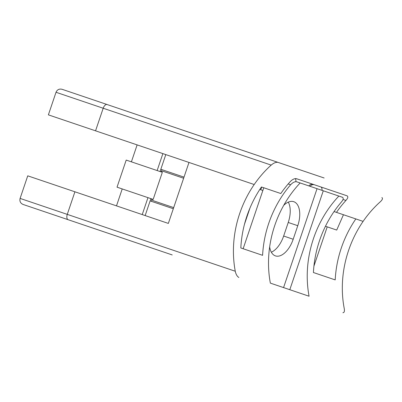 <?xml version="1.0" encoding="UTF-8"?>
<svg xmlns="http://www.w3.org/2000/svg" width="402" height="402" viewBox="0 0 402 402"><rect width="100%" height="100%" fill="white"/><g stroke="black" fill="none" stroke-linecap="round" stroke-linejoin="round"><path stroke-width="0.6" d="M325.459 226.261L336.715 230.07L343.449 214.733M324.138 177.991L62.069 89.289C59.24 88.636 57.225 89.631 56.024 92.274L103.193 108.238A4.769 2.553 -71.3 0 1 107.143 104.545L211.573 139.891M268.476 159.152L319.711 176.493M277.837 162.323C275.797 162.132 273.581 163.061 271.189 165.101A101.083 85.35 -71.3 0 0 254.2 184.523L95.55 130.821L103.193 108.238L271.189 165.101M343.012 199.482L345.916 200.467A101.083 85.35 -71.3 0 0 336.479 212.372L363.101 221.381A101.083 85.35 108.7 0 1 380.091 201.965C382.392 199.9 382.995 198.427 381.9 197.543M56.024 92.274L48.381 114.856L95.55 130.821M336.479 212.372L334.062 211.552M296.515 181.729L300.148 182.96A101.083 85.35 -71.3 0 0 274.762 225.462A101.083 85.35 -71.3 0 0 270.355 283.119L283.566 287.591L317.047 188.679L296.515 181.729C294.671 181.518 292.701 182.533 290.621 184.769A101.083 85.35 108.7 0 0 268.712 223.411A101.083 85.35 108.7 0 0 262.601 255.325L240.823 247.954A101.083 85.35 -71.3 0 1 246.934 216.04A101.083 85.35 -71.3 0 1 261.461 186.98L280.817 193.533A101.083 85.35 108.7 0 1 290.254 181.624C292.41 179.428 294.425 178.433 296.309 178.639L347.132 195.844C348.318 196.678 347.911 198.221 345.916 200.467M238.858 277.491C237.115 276.39 235.919 274.305 235.265 271.239A101.083 85.35 108.7 0 1 239.672 213.583A101.083 85.35 108.7 0 1 254.2 184.523L188.98 162.448L168.343 223.417L27.743 175.83L20.1 198.412C19.447 201.241 20.442 203.256 23.09 204.457L172.222 254.933M270.355 283.119L309.073 296.224A101.083 85.35 108.7 0 1 313.485 238.567A101.083 85.35 108.7 0 1 338.866 196.065L342.499 197.297C343.705 198.121 343.348 199.678 341.439 201.97A101.083 85.35 -71.3 0 0 319.535 240.617A101.083 85.35 -71.3 0 0 313.424 272.526L335.203 279.898A101.083 85.35 108.7 0 1 341.313 247.989A101.083 85.35 108.7 0 1 355.84 218.924L363.101 221.381A101.083 85.35 -71.3 0 0 348.574 250.446A101.083 85.35 -71.3 0 0 344.162 308.103C344.74 311.148 344.323 312.686 342.916 312.711M313.922 266.134L327.218 226.854M335.203 279.898L313.424 272.526M317.047 188.679L338.866 196.065M259.813 189.442L262.863 190.473L243.14 248.737L240.823 247.954M160.212 220.668L168.343 223.417M269.662 246.868A21.457 11.497 108.7 0 0 275.415 255.888A21.457 11.497 108.7 0 0 293.189 239.25L297.771 225.698A21.457 11.497 108.7 0 0 293.761 201.688A21.457 11.497 108.7 0 0 283.712 205.357M271.345 252.225A21.457 11.497 108.7 0 0 283.651 236.024L288.239 222.472A21.457 11.497 108.7 0 0 288.299 202.126M183.629 178.252L163.745 171.523A5.96 5.03 -71.3 0 0 160.498 171.684M151.328 198.784A5.96 5.03 -71.3 0 0 153.805 200.879L173.689 207.613M184.01 177.126L160.825 169.277L160.061 171.533M145.157 215.572L150.122 200.894L173.307 208.738M150.886 198.633L150.122 200.894M165.795 154.599L160.825 169.277M162.036 169.684L161.458 171.388M151.911 199.603L151.333 201.301M126.203 160.076L162.333 172.307L153.162 199.402L117.032 187.176L126.203 160.076M295.289 178.583A4.769 2.553 -71.3 0 1 295.872 181.513M313.269 184.382A4.769 4.025 -71.3 0 0 308.857 185.91M322.017 190.362A4.769 2.553 108.7 0 0 320.716 186.9M310.068 186.317A4.769 4.025 108.7 0 1 314.48 184.789M68.159 219.713A4.769 2.553 -71.3 0 1 67.27 214.377L20.1 198.412M235.265 271.239L67.27 214.377L74.913 191.794M289.802 289.701L323.278 190.789M290.621 184.769L288.199 183.95M263.777 187.764L262.863 190.473M244.466 224.291L249.984 207.99M297.771 225.698L288.239 222.472M293.189 239.25L283.651 236.024M261.682 187.056L260.767 189.764M137.127 144.896L131.399 161.835M122.223 188.93L116.49 205.869M162.875 153.609L157.142 170.548M147.966 197.643L142.238 214.583"/></g></svg>
